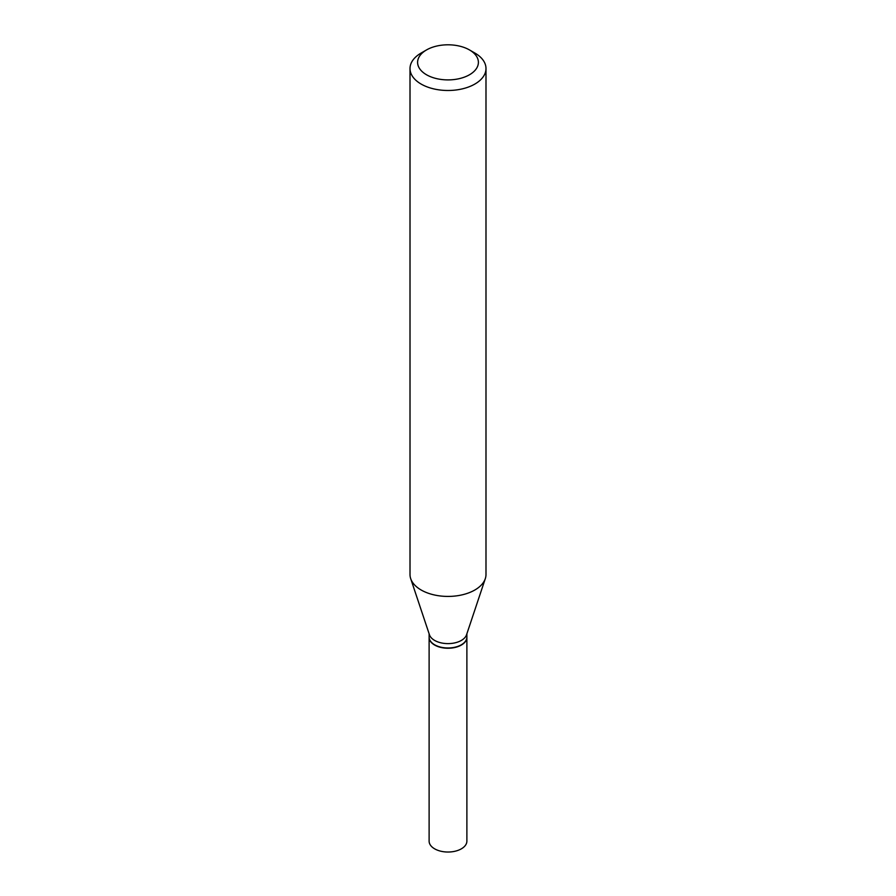 <?xml version="1.0" encoding="UTF-8"?>
<svg xmlns="http://www.w3.org/2000/svg" width="896" height="896" viewBox="0 0 896 896"><rect width="100%" height="100%" fill="white"/><g stroke="black" fill="none" stroke-linecap="round" stroke-linejoin="round"><path stroke-width="1.34" d="M429.117 637.213A18.883 10.898 0 0 0 429.117 637.336L429.117 841.131A18.883 10.898 0 0 0 440.776 851.2A18.883 10.898 0 0 0 461.35 848.837A18.883 10.898 0 0 0 466.883 841.131L466.883 637.336A18.883 10.898 0 0 0 466.883 637.213M429.117 637.336A18.883 10.898 0 0 0 440.776 647.416A18.883 10.898 0 0 0 461.35 645.053A18.883 10.898 0 0 0 466.883 637.336M429.117 633.763L429.117 637.078A18.883 10.898 0 0 0 434.65 644.784L434.874 644.918A18.558 10.718 0 0 0 461.126 644.918A18.558 10.718 0 0 0 461.238 644.851M434.874 644.918L434.65 644.784A18.883 10.898 0 0 0 461.35 644.784A18.883 10.898 0 0 0 466.883 637.078L466.883 633.763M426.507 74.76A30.397 17.55 0 0 0 469.493 74.76A30.397 17.55 0 0 0 469.493 49.941L474.869 53.043A37.99 21.941 0 0 1 485.99 68.555A37.99 21.941 0 0 1 462.538 88.816A37.99 21.941 0 0 1 421.131 84.067A37.99 21.941 0 0 1 410.01 68.555A37.99 21.941 0 0 1 421.131 53.043L426.507 49.941A30.397 17.55 0 0 0 426.507 74.76M410.01 68.555L410.01 574.482A37.99 21.941 0 0 0 410.693 578.637A37.99 21.941 0 0 0 421.131 589.994A37.99 21.941 0 0 0 459.133 595.459A37.99 21.941 0 0 0 485.307 578.637A37.99 21.941 0 0 0 485.99 574.482L485.99 68.555M410.693 578.637L429.453 634.782A18.883 10.898 0 0 0 434.65 640.427A18.883 10.898 0 0 0 453.533 643.138A18.883 10.898 0 0 0 466.547 634.782L485.307 578.637M474.869 53.043L469.493 49.941A30.397 17.55 0 0 0 426.507 49.941"/></g></svg>
